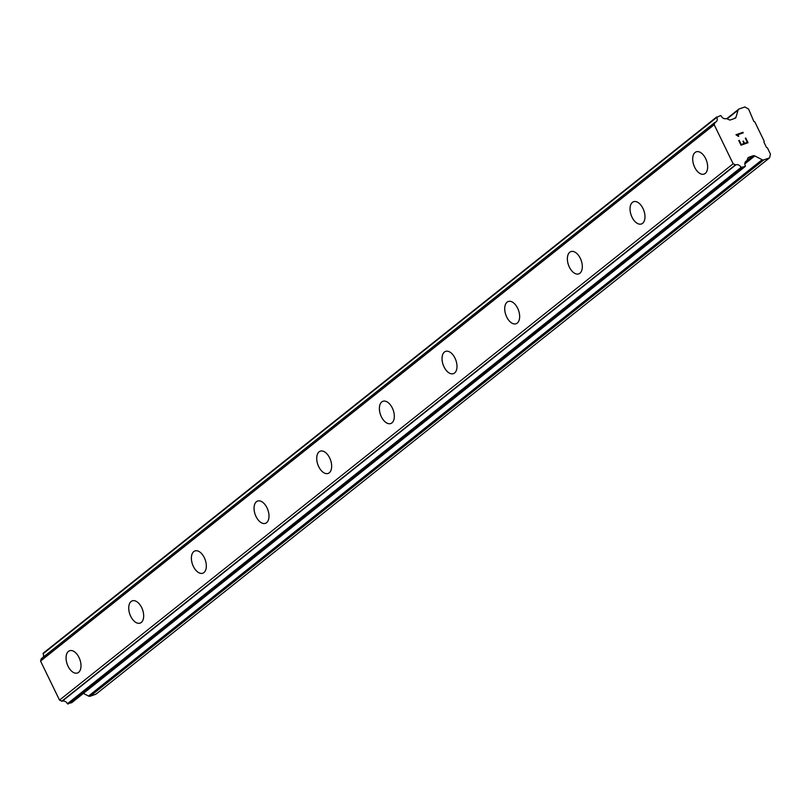 <?xml version="1.0" encoding="UTF-8"?>
<svg xmlns="http://www.w3.org/2000/svg" width="811" height="811" viewBox="0 0 811 811"><rect width="100%" height="100%" fill="white"/><g stroke="black" fill="none" stroke-linecap="round" stroke-linejoin="round"><path stroke-width="1.22" d="M704.1 174.081A11.8 6.752 70.6 0 1 694.226 166.265A11.8 6.752 70.6 0 1 695.088 152.468A11.8 6.752 70.6 0 1 696.243 151.819A11.8 6.752 70.6 0 1 706.117 159.625A11.8 6.752 70.6 0 1 705.256 173.432A11.8 6.752 70.6 0 1 704.1 174.081A11.8 6.752 70.6 0 1 694.216 166.275A11.8 6.752 70.6 0 1 695.078 152.468A11.8 6.752 70.6 0 1 696.243 151.819M641.44 223.968A11.8 6.752 70.6 0 1 631.566 216.152A11.8 6.752 70.6 0 1 632.428 202.355A11.8 6.752 70.6 0 1 633.584 201.716A11.8 6.752 70.6 0 1 643.458 209.522A11.8 6.752 70.6 0 1 642.596 223.319A11.8 6.752 70.6 0 1 641.43 223.968A11.8 6.752 70.6 0 1 631.556 216.162A11.8 6.752 70.6 0 1 632.418 202.365A11.8 6.752 70.6 0 1 633.573 201.716M578.77 273.865A11.8 6.752 70.6 0 1 568.886 266.059A11.8 6.752 70.6 0 1 569.748 252.251A11.8 6.752 70.6 0 1 570.914 251.603A11.8 6.752 70.6 0 1 580.798 259.408A11.8 6.752 70.6 0 1 579.926 273.216A11.8 6.752 70.6 0 1 578.77 273.865A11.8 6.752 70.6 0 1 568.896 266.049A11.8 6.752 70.6 0 1 569.768 252.251A11.8 6.752 70.6 0 1 570.924 251.603M516.11 323.751A11.8 6.752 70.6 0 1 506.236 315.935A11.8 6.752 70.6 0 1 507.098 302.138A11.8 6.752 70.6 0 1 508.254 301.499A11.8 6.752 70.6 0 1 518.128 309.305A11.8 6.752 70.6 0 1 517.266 323.102A11.8 6.752 70.6 0 1 516.1 323.751A11.8 6.752 70.6 0 1 506.226 315.945A11.8 6.752 70.6 0 1 507.088 302.148A11.8 6.752 70.6 0 1 508.254 301.499M453.45 373.648A11.8 6.752 70.6 0 1 443.566 365.832A11.8 6.752 70.6 0 1 444.438 352.035A11.8 6.752 70.6 0 1 445.594 351.386A11.8 6.752 70.6 0 1 455.468 359.192A11.8 6.752 70.6 0 1 454.606 372.999A11.8 6.752 70.6 0 1 453.44 373.648A11.8 6.752 70.6 0 1 443.556 365.842A11.8 6.752 70.6 0 1 444.428 352.035A11.8 6.752 70.6 0 1 445.584 351.386M390.78 423.535A11.8 6.752 70.6 0 1 380.906 415.719A11.8 6.752 70.6 0 1 381.778 401.921A11.8 6.752 70.6 0 1 382.934 401.283A11.8 6.752 70.6 0 1 392.808 409.089A11.8 6.752 70.6 0 1 391.936 422.886A11.8 6.752 70.6 0 1 390.78 423.535A11.8 6.752 70.6 0 1 380.896 415.729A11.8 6.752 70.6 0 1 381.758 401.932A11.8 6.752 70.6 0 1 382.924 401.283M328.12 473.431A11.8 6.752 70.6 0 1 318.247 465.615A11.8 6.752 70.6 0 1 319.108 451.818A11.8 6.752 70.6 0 1 320.264 451.169A11.8 6.752 70.6 0 1 330.138 458.975A11.8 6.752 70.6 0 1 329.276 472.783A11.8 6.752 70.6 0 1 328.11 473.431A11.8 6.752 70.6 0 1 318.236 465.626A11.8 6.752 70.6 0 1 319.098 451.818A11.8 6.752 70.6 0 1 320.254 451.169M265.45 523.318A11.8 6.752 70.6 0 1 255.577 515.502A11.8 6.752 70.6 0 1 256.448 501.705A11.8 6.752 70.6 0 1 257.604 501.066A11.8 6.752 70.6 0 1 267.478 508.872A11.8 6.752 70.6 0 1 266.606 522.669A11.8 6.752 70.6 0 1 265.45 523.318A11.8 6.752 70.6 0 1 255.566 515.512A11.8 6.752 70.6 0 1 256.428 501.715A11.8 6.752 70.6 0 1 257.594 501.066M202.791 573.215A11.8 6.752 70.6 0 1 192.917 565.399A11.8 6.752 70.6 0 1 193.778 551.602A11.8 6.752 70.6 0 1 194.934 550.953A11.8 6.752 70.6 0 1 204.808 558.759A11.8 6.752 70.6 0 1 203.946 572.566A11.8 6.752 70.6 0 1 202.78 573.215A11.8 6.752 70.6 0 1 192.906 565.409A11.8 6.752 70.6 0 1 193.768 551.602A11.8 6.752 70.6 0 1 194.934 550.953M140.131 623.101A11.8 6.752 70.6 0 1 130.247 615.285A11.8 6.752 70.6 0 1 131.118 601.488A11.8 6.752 70.6 0 1 132.274 600.85M141.286 622.453A11.8 6.752 70.6 0 1 140.121 623.101A11.8 6.752 70.6 0 1 130.236 615.296A11.8 6.752 70.6 0 1 131.108 601.498A11.8 6.752 70.6 0 1 132.264 600.85A11.8 6.752 70.6 0 1 142.148 608.655A11.8 6.752 70.6 0 1 141.286 622.453M77.461 672.998A11.8 6.752 70.6 0 1 67.587 665.182A11.8 6.752 70.6 0 1 68.459 651.385A11.8 6.752 70.6 0 1 69.614 650.736A11.8 6.752 70.6 0 1 79.488 658.542A11.8 6.752 70.6 0 1 78.616 672.349A11.8 6.752 70.6 0 1 77.461 672.998A11.8 6.752 70.6 0 1 67.577 665.192A11.8 6.752 70.6 0 1 68.438 651.385A11.8 6.752 70.6 0 1 69.604 650.736M83.391 693.415L88.521 696.041A2.524 2.038 51.5 0 0 90.224 696.203L95.931 694.196L769.568 157.861L763.861 159.868A2.524 2.038 -128.5 0 1 762.158 159.706L754.808 155.945A2.524 2.038 51.5 0 0 753.105 155.773L748.857 157.273A2.524 2.038 51.5 0 0 747.762 158.358L746.89 160.801A4.167 3.345 51.5 0 0 745.938 161.298A4.167 3.345 51.5 0 0 745.38 165.849L745.197 166.458L741.041 167.401A4.167 3.345 51.5 0 0 735.749 164.927L733.144 163.771L714.187 124.722L715.069 122.329A4.167 3.345 51.5 0 0 716.143 121.812A4.167 3.345 51.5 0 0 716.762 117.392L720.482 115.557L721.121 115.872A4.167 3.345 51.5 0 0 726.362 118.538L729.008 119.734A2.524 2.038 51.5 0 0 730.681 119.846L734.928 118.345A2.524 2.038 51.5 0 0 735.993 117.2L738.081 110.114A2.524 2.038 -128.5 0 1 739.145 108.968L744.853 106.951L748.594 109.09L753.855 121.437L754.808 121.883L764.236 141.296L763.942 142.189L766.466 147.399L767.439 147.896L770.45 154.09L769.568 157.861M714.846 122.512L41.3 658.725L40.55 661.056L59.517 700.106L62.112 701.262A4.167 3.345 51.5 0 1 67.404 703.735L71.773 702.63M43.287 657.143A4.167 3.345 51.5 0 0 43.125 653.737L716.762 117.392M716.762 116.946L43.125 653.737M741.234 144.49L744.042 143.496L741.224 144.5L739.216 140.354L741.224 144.5M744.042 143.496L742.947 141.246M743.413 141.073L744.518 143.334L743.413 141.084M744.518 143.334L747.326 142.341L744.508 143.344M747.326 142.341L745.309 138.205M748.046 142.716L745.775 138.042L748.056 142.716L741.031 145.199L738.75 140.516M737.98 135.407L737.138 134.991L738.304 136.339L735.972 134.768L742.998 132.284L735.972 134.768M743.251 132.832L742.998 132.294L743.261 132.822L737.138 134.981M738.791 136.167L737.969 135.417M747.924 158.023L748.857 157.273M71.561 702.792L745.197 166.458M59.517 700.106L733.144 163.771M40.55 661.056L714.187 124.722M90.224 696.203L763.861 159.868M88.521 696.041L762.158 159.706M744.843 163.883L754.808 155.945M747.134 160.527L753.105 155.773M745.238 162.119L746.89 160.801M68.012 704.049L741.649 167.715M67.404 703.735L741.041 167.401M62.112 701.262L735.749 164.927M61.737 701.241L735.374 164.907M41.179 658.907L714.815 122.573M734.259 118.588L735.993 117.2M727.173 118.801L738.081 110.114M745.208 162.18L747.002 160.75M71.682 702.731L745.319 166.397M41.3 658.725L714.937 122.39M43.196 653.2L716.833 116.865M726.859 118.639L738.659 109.232"/></g></svg>
